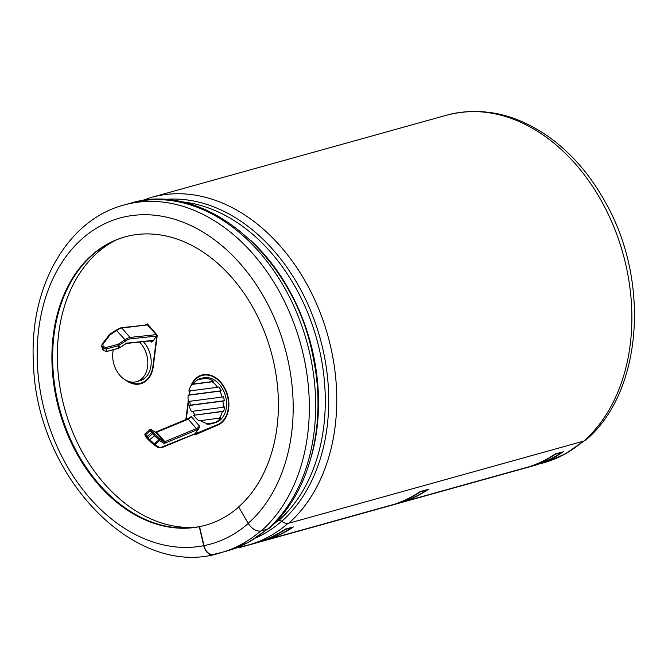 <?xml version="1.0" encoding="UTF-8"?>
<svg xmlns="http://www.w3.org/2000/svg" width="668" height="668" viewBox="0 0 668 668"><rect width="100%" height="100%" fill="white"/><g stroke="black" fill="none" stroke-linecap="round" stroke-linejoin="round"><path stroke-width="1" d="M199.006 420.807A23.23 17.059 74.4 0 1 193.636 415.296L222.377 411.538A23.23 17.059 74.4 0 1 219.396 418.143L199.006 420.807M200.592 420.606A23.23 17.059 -105.6 0 0 207.79 423.612L214.912 422.677A23.23 17.059 -105.6 0 0 220.749 417.767L219.396 418.143M214.912 422.677L213.56 423.053A23.23 17.059 74.4 0 1 211.839 423.671A23.23 17.059 74.4 0 1 206.437 423.988L213.56 423.053M207.79 423.612L206.437 423.988M199.381 378.923A23.23 17.059 74.4 0 1 204.792 378.606L197.661 379.533A23.23 17.059 74.4 0 1 199.381 378.923L202.755 377.979A23.23 17.059 74.4 0 1 224.724 393.602A23.23 17.059 74.4 0 1 215.221 422.727L211.839 423.671M204.792 378.606L206.136 378.23A23.23 17.059 74.4 0 1 213.568 381.403L212.215 381.779A23.23 17.059 74.4 0 1 217.593 387.29L218.945 386.914A23.23 17.059 74.4 0 1 221.25 390.763L219.897 391.139A23.23 17.059 74.4 0 1 222.135 397.059L223.488 396.683A23.23 17.059 74.4 0 1 224.281 400.725L222.937 401.101A23.23 17.059 74.4 0 1 223.087 407.296L224.44 406.921A23.23 17.059 74.4 0 1 223.73 411.162L193.636 415.296M194.981 414.92A23.23 17.059 74.4 0 1 192.768 411.263M223.087 407.296L191.324 411.455A23.23 17.059 74.4 0 1 189.086 405.526L190.438 405.15A23.23 17.059 74.4 0 1 189.67 401.309M222.135 397.059L188.292 401.485A23.23 17.059 74.4 0 1 188.134 395.289L189.487 394.913A23.23 17.059 74.4 0 1 190.146 390.88M217.593 387.29L188.852 391.047A23.23 17.059 74.4 0 1 191.833 384.442L193.177 384.067A23.23 17.059 74.4 0 1 198.429 379.432M223.73 411.162L222.377 411.538M212.215 381.779L191.833 384.442M219.897 391.139L188.134 395.289M222.937 401.101L189.086 405.526M196.693 429.992A1.035 0.643 -112.5 0 0 196.4 428.605L188.217 419.187L156.663 432.254L164.846 441.673L165.322 442.984L196.693 429.992A4.133 1.52 139 0 0 198.847 428.639L199.44 426.034L191.257 416.615L189.729 417.391M198.847 428.639L195.006 433.791M192.042 384.384A25.81 18.954 74.4 0 1 202.062 375.491A25.81 18.954 74.4 0 1 226.878 394.053A25.81 18.954 74.4 0 1 217.668 424.597L194.956 433.941M189.386 394.938L189.704 392.408A25.81 18.954 74.4 0 1 189.937 390.905M186.272 419.404L188.551 401.451M143.378 341.665A23.23 17.059 74.4 0 1 149.365 351.635A23.23 17.059 74.4 0 1 139.854 380.768L136.481 381.704A23.23 17.059 74.4 0 1 118.395 373.504A23.23 17.059 74.4 0 1 113.326 349.731M144.363 325.258L147.444 323.938L157.264 335.244L156.212 334.651L156.379 336.096L153.206 340.972L151.352 342.125A3.098 1.144 139 0 0 151.745 340.78M121.158 327.704L147.386 324.94L156.212 334.651L129.993 337.415L130.093 338.868A8.216 3.031 139 0 0 125.651 341.006L118.044 345.815L118.687 348.22L119.422 347.903M146.092 325.074L121.81 328.005L129.993 337.415A9.252 3.415 139 0 0 125.025 339.795L125.651 341.006M156.846 335.378L152.905 366.331A25.81 18.954 74.4 0 1 140.547 383.257A25.81 18.954 74.4 0 1 128.064 381.244M144.989 325.191L147.57 324.089M141.357 383.549A26.319 19.33 74.4 0 1 136.038 383.749M146.016 380.977A25.81 18.954 74.4 0 1 141.9 382.881L140.547 383.257M202.604 374.823A26.319 19.33 -105.6 0 0 197.953 377.395M202.062 375.491L203.414 375.115A25.81 18.954 74.4 0 1 207.923 374.623M221.375 422.936A25.81 18.954 74.4 0 1 219.02 424.222L195.206 434.233M115.723 240.204A150.609 110.596 -105.6 0 0 64.763 409.033A150.609 110.596 -105.6 0 0 195.641 527.244M194.555 434.108L195.165 434.81L217.843 425.082A26.319 19.33 -105.6 0 0 227.237 393.928A26.319 19.33 -105.6 0 0 201.928 374.998A26.319 19.33 -105.6 0 0 190.889 385.92M189.512 390.964A26.319 19.33 -105.6 0 0 189.32 392.25L188.96 395.055M188.217 400.892L185.846 419.579M157.264 335.244L153.289 366.49A26.319 19.33 74.4 0 1 140.689 383.749A26.319 19.33 74.4 0 1 125.592 380.1M147.837 324.389L147.403 324.514M116.265 330.009L109.619 334.359L110.22 334.718L116.842 330.384L116.207 330.142L125.025 339.795L118.403 344.137L119.639 347.769L126.753 343.101L125.885 343.018L126.753 343.101A2.346 0.868 139 0 1 127.646 343.076L126.294 343.101M156.663 432.254L155.886 432.121L156.663 432.254A1.311 0.484 -41 0 1 155.936 432.655L164.119 442.074L164.077 443.552A2.346 0.868 139 0 0 165.322 442.984M139.487 342.074A23.23 17.059 74.4 0 1 145.991 352.579A23.23 17.059 74.4 0 1 136.481 381.704M224.281 400.725L190.438 405.15M221.25 390.763L189.487 394.913M213.568 381.403L193.177 384.067M154.759 434.626A1.035 0.643 -47.4 0 1 154.458 435.786L158.959 439.92L154.216 443.819L154.892 444.504A1.035 0.952 -56.4 0 1 153.69 444.637L153.064 444.12A1.035 0.643 -47.4 0 0 154.216 443.819L149.715 439.694L154.458 435.786L150.216 430.91A1.035 1.019 -8.9 0 1 151.611 431.01L159.761 439.177A1.035 0.952 -56.4 0 1 159.635 440.604L158.959 439.92A1.035 0.643 -47.4 0 0 159.26 438.759M103.548 346.942L102.705 348.061L102.204 347.485L101.653 346.45L102.054 344.321A1.035 0.443 -143.4 0 1 102.095 344.17A1.035 0.443 -143.4 0 1 102.955 344.287L103.047 346.366L105.828 347.585L106.103 348.98L102.705 348.061L103.348 350.466L106.604 351.418M101.653 346.45L102.847 349.882L102.204 347.485L103.047 346.366M148.63 440.037L153.014 444.061A1.035 0.643 -47.4 0 0 153.072 444.128L148.572 439.995A1.035 0.643 -47.4 0 1 148.513 439.936L146.1 437.323L144.898 434.492A1.035 1.019 -8.9 0 1 145.282 433.54L150.049 429.616M146.125 437.348L145.373 436.313A1.035 1.019 -8.9 0 1 145.482 434.818L149.715 439.694A1.035 0.643 -47.4 0 1 148.572 439.995L146.1 437.323L152.371 432.037M145.282 433.54L145.482 434.818L150.216 430.91L150.024 429.641A1.035 1.019 -8.9 0 1 151.411 429.733L151.611 431.01M151.578 429.758L155.936 432.655L151.394 429.599A1.035 0.952 123.6 0 1 151.578 429.758L151.411 429.733M195.674 433.507L161.147 447.351L162.174 447.385A8.216 3.031 139 0 1 159.151 447.335L154.892 444.504L159.635 440.604L164.077 443.552M195.382 433.766L161.915 447.627L157.94 447.451M157.765 447.301L159.151 447.335M153.131 444.17L153.515 444.479A1.035 0.952 -56.4 0 0 153.69 444.637L157.94 447.46M118.403 344.137L117.76 344.421L118.044 345.815L106.103 348.98L106.746 351.385L118.537 348.253M120.657 328.005L121.81 328.005L120.657 328.005M101.67 346.483L102.095 344.17L109.56 334.501M110.22 334.718L109.727 335.186A1.035 0.443 -143.4 0 0 108.876 335.06A1.035 0.443 -143.4 0 0 108.826 335.219M287.975 523.386A180.235 132.347 74.4 0 1 248.421 544.996L240.839 546.791A8.985 6.087 -101.2 0 1 239.136 546.783M582.989 441.314A180.235 132.347 74.4 0 1 543.535 462.832A180.235 132.347 74.4 0 1 539.193 463.926M252.704 543.694L543.51 462.732A180.135 132.272 -105.6 0 0 582.763 441.373M285.278 529.215L293.377 526.952A180.235 132.347 74.4 0 1 269.563 538.934L261.43 541.088A180.135 132.272 -105.6 0 0 285.236 529.123L285.278 529.215A180.235 132.347 74.4 0 1 261.464 541.189M285.236 529.123L293.377 526.952M420.289 491.623A180.235 132.347 74.4 0 1 396.475 503.597L404.574 501.342A180.235 132.347 74.4 0 0 428.388 489.368L420.247 491.531A180.135 132.272 -105.6 0 1 396.441 503.497L396.475 503.597M420.247 491.531L428.388 489.368M555.3 454.031A180.235 132.347 74.4 0 1 531.486 466.005L539.585 463.751A180.235 132.347 74.4 0 0 563.4 451.777L555.25 453.939A180.135 132.272 -105.6 0 1 531.452 465.905L531.486 466.005M555.25 453.939L563.4 451.777M583.857 441.072A180.652 132.656 -105.6 0 0 612.823 224.39A180.652 132.656 -105.6 0 0 446.742 115.163C483.047 105.987 518.401 114.195 552.803 139.812C574.121 156.187 591.881 177.421 606.085 203.523C650.44 282.364 642.107 392.584 585.836 440.012A11.456 7.323 48.5 0 1 583.857 441.072L288.743 523.236A180.652 132.656 -105.6 0 0 317.709 306.562A180.652 132.656 -105.6 0 0 151.619 197.336L141.24 200.834M537.798 464.318A11.456 7.766 78.8 0 1 536.362 464.953L241.24 547.125A9.394 6.363 78.8 0 1 240.923 547.201A9.394 6.363 78.8 0 1 238.551 547.025M125.384 236.781A149.682 109.911 -105.6 0 0 60.045 410.453A149.682 109.911 -105.6 0 0 205.819 525.14M276.719 521.04L278.79 520.464A4.025 2.572 -131.5 0 1 281.779 521.299A9.394 6.004 48.5 0 0 288.743 523.236M238.693 507.029A149.682 109.911 74.4 0 1 205.585 525.207A149.682 109.911 74.4 0 1 199.54 526.635L199.273 526.71A149.682 109.911 -105.6 0 1 58.183 406.486A149.682 109.911 -105.6 0 1 125.016 236.889A149.682 109.911 -105.6 0 1 194.872 247.068A149.682 109.911 -105.6 0 1 275.667 372.326A149.682 109.911 -105.6 0 1 238.635 506.92L248.204 523.328A11.456 7.323 48.5 0 0 261.322 530.876L267.659 529.106A9.394 6.004 48.5 0 0 269.279 528.246C310.077 492.934 327.278 423.579 313.1 357.155C294.805 257.414 205.41 179.734 130.536 203.206L124.206 204.967C66.633 219.981 28.983 287.966 33.442 362.958C35.755 471.959 128.974 574.789 213.426 554.849A11.456 7.766 78.8 0 0 213.827 554.757L220.156 552.995A9.394 6.363 78.8 0 0 221.125 552.595M199.273 526.71L203.723 545.698A11.456 7.766 78.8 0 0 213.426 554.849M213.727 554.356A11.047 7.482 -101.2 0 1 213.351 554.448A11.047 7.482 -101.2 0 1 203.99 545.622L199.54 526.635M285.311 529.457L292.066 527.578A180.235 132.347 74.4 0 1 269.605 538.867L262.858 540.746A180.235 132.347 74.4 0 0 285.311 529.457M420.322 491.865L427.069 489.986A180.235 132.347 74.4 0 1 404.616 501.284L397.861 503.163A180.235 132.347 74.4 0 0 420.322 491.865M555.333 454.273A180.235 132.347 74.4 0 1 532.872 465.571L539.627 463.692A180.235 132.347 74.4 0 0 562.08 452.395L555.333 454.273M291.749 527.662A180.135 132.272 -105.6 0 1 269.571 538.775L264.161 540.278M426.76 490.078A180.135 132.272 -105.6 0 1 404.583 501.184L399.172 502.687M534.183 465.095L539.594 463.592A180.135 132.272 -105.6 0 0 561.771 452.486M150.317 340.93L151.352 342.125M189.745 392.133L189.32 392.25M219.02 424.222L217.668 424.597M153.331 366.214L152.905 366.331M102.955 344.287L109.727 335.186M117.76 344.421L105.828 347.585M116.842 330.384A9.252 3.415 -41 0 1 121.81 328.005M156.379 336.096L130.093 338.868M153.206 340.972A4.133 1.52 139 0 0 152.246 340.48L127.646 343.076M102.939 349.982L103.448 350.566M199.44 426.034A3.098 1.144 139 0 1 196.4 428.605L164.846 441.673A1.311 0.484 139 0 1 164.119 442.074L159.761 439.177M147.06 438.433L153.339 433.156M191.257 416.615A3.098 1.144 -41 0 1 188.217 419.187A1.035 0.643 67.5 0 0 187.483 418.903L156.061 431.912M187.249 419.128A1.035 0.643 67.5 0 1 187.483 418.903L189.729 417.4M152.246 340.48A1.035 0.852 84 0 1 151.728 340.789L127.062 343.385M281.779 521.299A176.678 129.734 -105.6 0 0 314.077 319.471A176.678 129.734 -105.6 0 0 163.401 199.573M278.79 520.464A174.974 128.481 -105.6 0 0 314.778 332.405A174.974 128.481 -105.6 0 0 180.193 201.669M311.179 457.071A174.974 128.481 -105.6 0 0 250.901 240.572M266.782 529.357A180.235 132.347 74.4 0 1 227.329 550.866L248.513 542.316L267.651 529.114A180.652 132.656 -105.6 0 0 296.617 312.432A180.652 132.656 -105.6 0 0 130.536 203.206M261.322 530.876A180.652 132.656 -105.6 0 0 290.288 314.194A180.652 132.656 -105.6 0 0 124.206 204.967M248.204 523.328A169.188 124.24 -105.6 0 0 223.655 247.177A169.188 124.24 -105.6 0 0 37.617 340.722A169.188 124.24 -105.6 0 0 203.723 545.698M281.671 521.215A176.435 129.559 74.4 0 1 256.111 537.79M277.913 520.706A174.557 128.181 74.4 0 1 273.329 524.48M260.545 531.035A180.235 132.347 74.4 0 1 220.999 552.628L227.329 550.866M248.271 523.436A169.188 124.24 74.4 0 1 203.99 545.622M144.898 434.492L145.273 433.507L150.016 429.599L151.394 429.599M155.135 432.388L155.986 431.954M126.636 343.277L118.637 348.329L106.705 351.493L103.381 350.525L102.313 348.888M121.092 327.712L116.257 330.017M446.742 115.163L151.619 197.336M235.921 548.061L240.923 547.201M543.535 462.832L564.827 454.24L584.057 441.014M213.351 554.448L220.999 552.628"/></g></svg>
